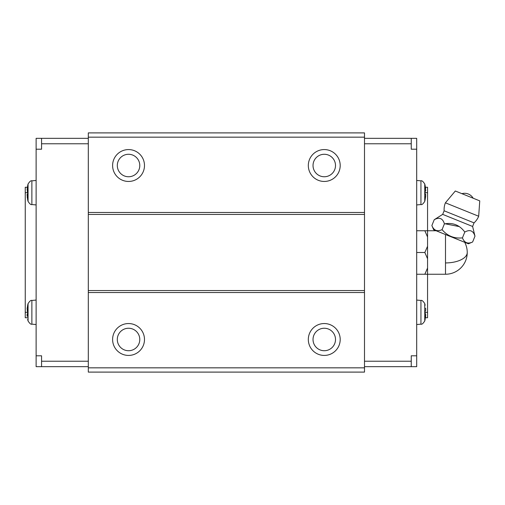 <?xml version="1.0" encoding="UTF-8"?>
<svg xmlns="http://www.w3.org/2000/svg" width="505" height="505" viewBox="0 0 505 505"><rect width="100%" height="100%" fill="white"/><g stroke="black" fill="none" stroke-linecap="round" stroke-linejoin="round"><path stroke-width="0.76" d="M27.377 317.74L25.25 317.74L25.25 312.305L27.655 312.305M27.377 187.26L25.25 187.26L25.25 312.305M27.655 192.695L25.25 192.695M41.562 366.668L36.12 366.668L36.12 355.798L41.562 355.798L41.562 366.668L88.312 366.668M88.312 367.836L88.312 372.103L364.496 372.103L364.496 367.836L88.312 367.836L88.312 292.54L364.496 292.54L364.496 367.836M88.312 137.164L364.496 137.164L364.496 132.897L88.312 132.897L88.312 292.54M41.562 361.233L88.312 361.233M88.312 138.332L36.12 138.332L36.12 355.798M88.312 212.46L364.496 212.46L364.496 292.54M88.312 214.442L364.496 214.442M88.312 290.558L364.496 290.558M41.562 138.332L41.562 143.767L88.312 143.767M41.562 143.767L41.562 149.202L36.12 149.202M364.496 137.164L364.496 212.46M425.431 187.26L427.558 187.26L427.558 230.753L416.688 230.753L416.688 252.5L424.844 252.5L427.558 246.276L427.558 236.978L424.844 230.753M427.558 246.276L427.558 317.74L425.431 317.74L425.721 315.499M416.688 355.798L411.247 355.798L411.247 366.668L416.688 366.668L416.688 149.202L411.247 149.202L411.247 143.767L364.496 143.767M411.247 366.668L364.496 366.668M411.247 361.233L364.496 361.233M364.496 138.332L411.247 138.332L411.247 143.767M411.247 138.332L416.688 138.332L416.688 149.202M425.153 192.695L427.558 192.695M425.153 312.305L427.558 312.305M118.681 334.095A11.236 11.236 0 0 1 133.932 329.626A11.236 11.236 0 0 1 138.408 344.871A11.236 11.236 0 0 1 123.157 349.346A11.236 11.236 0 0 1 118.681 334.095M142.536 347.131A15.939 15.939 0 0 0 136.186 325.498A15.939 15.939 0 0 0 114.559 331.842A15.939 15.939 0 0 0 120.903 353.475A15.939 15.939 0 0 0 142.536 347.131M314.4 334.095A11.236 11.236 0 0 1 329.651 329.626A11.236 11.236 0 0 1 334.127 344.871A11.236 11.236 0 0 1 318.876 349.346A11.236 11.236 0 0 1 314.4 334.095M338.249 347.131A15.939 15.939 0 0 0 331.905 325.498A15.939 15.939 0 0 0 310.272 331.842A15.939 15.939 0 0 0 316.622 353.475A15.939 15.939 0 0 0 338.249 347.131M314.4 160.129A11.236 11.236 0 0 1 329.651 155.654A11.236 11.236 0 0 1 334.127 170.905A11.236 11.236 0 0 1 318.876 175.374A11.236 11.236 0 0 1 314.4 160.129M310.272 157.869A15.939 15.939 0 0 0 316.622 179.502A15.939 15.939 0 0 0 338.249 173.158A15.939 15.939 0 0 0 331.905 151.525A15.939 15.939 0 0 0 310.272 157.869M118.681 160.129A11.236 11.236 0 0 1 133.932 155.654A11.236 11.236 0 0 1 138.408 170.905A11.236 11.236 0 0 1 123.157 175.374A11.236 11.236 0 0 1 118.681 160.129M142.536 173.158A15.939 15.939 0 0 0 136.186 151.525A15.939 15.939 0 0 0 114.559 157.869A15.939 15.939 0 0 0 120.903 179.502A15.939 15.939 0 0 0 142.536 173.158M425.753 309.742L425.633 308.227M425.715 310.524L425.109 310.67L425.109 313.933L425.109 310.67L425.633 310.67L425.109 310.67M425.601 313.933L425.109 313.933L425.715 314.078L425.115 319.349M425.601 310.67L424.749 310.67M425.633 313.933L425.109 313.933M425.69 191.016L425.115 185.644M425.109 185.632L425.633 188.618M425.109 191.067L425.109 194.33L425.109 191.067L425.633 191.067L425.109 191.067L425.633 191.067L425.753 190.139M425.601 194.33L425.109 194.33L425.715 194.475L425.431 198.124M425.721 195.896L425.109 199.765M425.601 191.067L424.749 191.067M425.633 194.33L425.109 194.33M27.087 309.104L27.377 306.882M27.699 305.235L27.175 308.227L27.699 313.933L27.175 313.933L27.699 313.933L27.699 310.67L27.175 310.67M27.119 313.984L27.699 313.933M27.055 314.861L27.175 316.364M27.207 310.67L27.699 310.67M27.207 313.933L28.059 313.933M27.087 189.495L27.377 187.279M27.699 185.632L27.175 188.618L27.699 194.33L27.175 194.33L27.699 194.33L27.699 191.067L27.175 191.067M27.175 196.761L27.699 199.765L27.093 194.475L27.699 194.33M36.12 204.929L31.872 204.557L31.872 180.834C30.963 180.411 29.694 181.472 28.059 184.009L28.059 196.862A32.617 15.636 0 0 1 27.093 194.475L27.055 195.258M27.207 191.067L27.699 191.067M27.207 194.33L28.059 194.33M472.623 241.996L468.4 243.789L433.669 229.756L431.876 225.533L434.231 219.719C439.318 216.891 442.715 218.261 444.413 223.835L445.075 223.778C453.219 222.503 459.79 225.268 464.789 232.06C469.877 229.238 473.273 230.608 474.971 236.176L472.623 241.996C467.781 244.205 464.385 242.836 462.435 237.88L464.789 232.06M444.141 210.793L474.037 222.869A17.94 17.94 0 0 0 478.677 216.254L479.75 200.876L455.314 191.004L445.404 202.814A17.94 17.94 0 0 0 444.141 210.793L442.67 214.373L434.231 219.719M478.677 216.254L445.404 202.814M427.558 268.022L424.844 274.247L416.688 274.247L416.688 252.5M427.558 258.724L424.844 252.5M445.498 234.535L445.498 274.247L424.844 274.247M436.137 230.753L427.558 230.753L427.558 236.978M459.146 226.575L445.075 223.778M431.876 225.533C433.827 230.488 437.223 231.858 442.064 229.649L442.506 230.141C447.79 236.132 454.437 238.714 462.435 237.88M442.064 229.649L444.413 223.835M416.688 324.532L420.936 324.166L420.936 300.443L416.688 300.071M420.936 324.166C421.845 324.589 423.114 323.528 424.749 320.991L424.749 303.619C423.114 301.075 421.845 300.02 420.936 300.443M416.688 204.929L420.936 204.557L420.936 180.834L416.688 180.468M420.936 204.557C421.845 204.98 423.114 203.925 424.749 201.381L424.749 184.009C423.114 181.472 421.845 180.411 420.936 180.834M36.12 300.071L31.872 300.443L31.872 324.166L36.12 324.532M31.872 300.443C30.963 300.02 29.694 301.075 28.059 303.619L28.059 320.991C29.694 323.528 30.963 324.589 31.872 324.166M27.093 314.078A32.617 15.636 0 0 0 28.059 316.465M28.059 196.862L28.059 201.381C29.694 203.925 30.963 204.98 31.872 204.557M474.037 222.869L472.617 226.474L442.67 214.373M445.498 262.928A21.747 10.428 0 0 0 467.245 252.5A21.747 21.747 0 0 0 464.701 242.293M425.153 305.235A32.617 32.617 0 0 0 424.749 303.619M424.749 320.991A32.617 32.617 0 0 0 425.153 319.368M425.153 185.632A32.617 32.617 0 0 0 424.749 184.009M424.749 201.381A32.617 32.617 0 0 0 425.153 199.765M28.059 303.619A32.617 32.617 0 0 0 27.655 305.235M27.655 319.368A32.617 32.617 0 0 0 28.059 320.991M31.872 180.834L36.12 180.468M28.059 184.009A32.617 32.617 0 0 0 27.655 185.632M27.655 199.765A32.617 32.617 0 0 0 28.059 201.381M473.16 198.219A9.892 9.892 0 0 0 461.898 193.667M445.498 274.247A21.747 21.747 0 0 0 467.245 252.5M472.617 226.474L474.971 236.176"/></g></svg>
